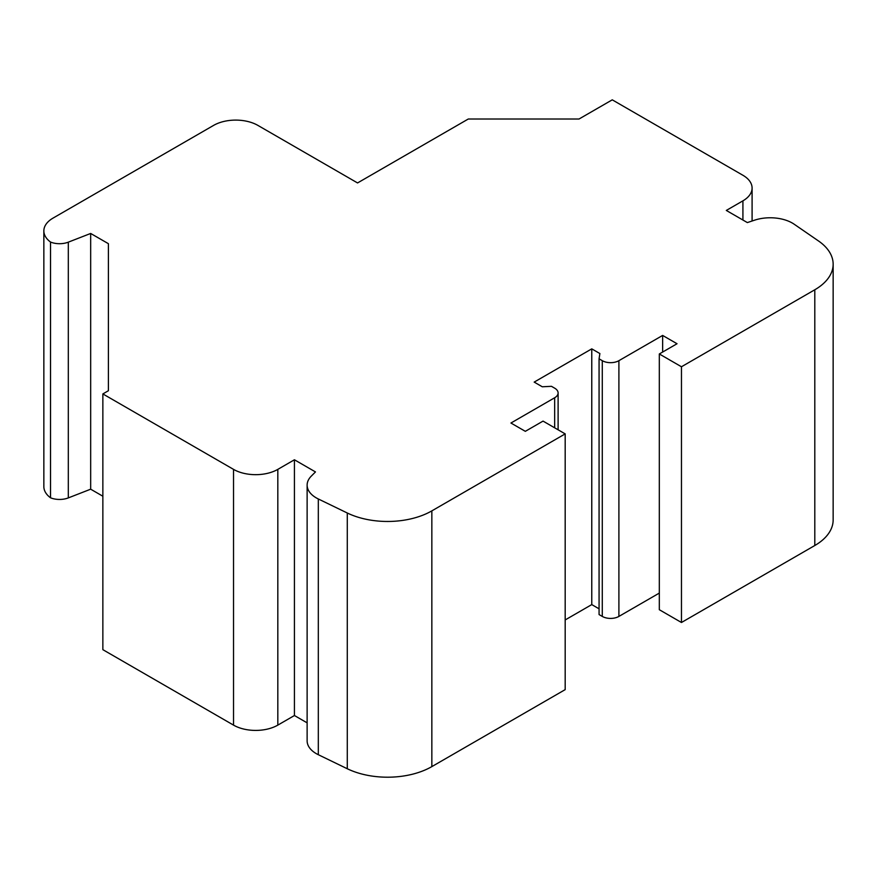 <?xml version="1.0" encoding="UTF-8"?>
<svg xmlns="http://www.w3.org/2000/svg" width="877" height="877" viewBox="0 0 877 877"><rect width="100%" height="100%" fill="white"/><g stroke="black" fill="none" stroke-linecap="round" stroke-linejoin="round"><path stroke-width="1.32" d="M50.526 242.052A15.665 9.044 0 0 0 68.307 242.162L90.671 233.457L108.397 243.685L108.397 390.736L102.861 393.926L233.523 469.37A31.32 18.088 0 0 0 277.823 469.37L294.431 459.778L315.468 471.925L311.324 476.079A31.32 18.088 0 0 0 307.125 485.113A31.32 18.088 0 0 0 318.318 498.969L347.281 513.001A62.64 36.165 0 0 0 431.846 510.874L565.183 433.885L543.038 421.103L525.323 431.331L510.929 423.021L554.67 397.763A11.741 6.786 0 0 0 558.112 392.973A11.741 6.786 0 0 0 554.67 388.171L551.458 386.318L542.293 386.779L534.181 382.098L591.767 348.86L599.879 353.541L599.068 358.825L602.28 360.677A11.741 6.786 0 0 0 618.899 360.677L662.639 335.431L677.033 343.74L659.318 353.968L659.318 609.712L681.462 622.495L814.799 545.516A62.64 36.165 0 0 0 833.15 519.94L833.15 264.196A62.64 36.165 0 0 0 818.493 240.956L794.189 224.227A31.32 18.088 0 0 0 754.538 220.193L747.347 222.583L726.309 210.436L742.918 200.844A31.32 18.088 0 0 0 752.093 188.062A31.32 18.088 0 0 0 742.918 175.268L612.256 99.835L579.028 119.009L468.296 119.009L357.553 182.942L257.893 125.4A31.32 18.088 0 0 0 213.593 125.4L53.026 218.11A31.32 18.088 0 0 0 43.85 230.892A31.32 18.088 0 0 0 50.526 242.052L50.526 497.796A15.665 9.044 0 0 0 68.307 497.906L90.671 489.191L102.861 496.229M659.318 353.968L681.462 366.761L681.462 622.495M681.462 366.761L814.799 289.772A62.64 36.165 0 0 0 833.15 264.196M43.85 230.892L43.85 486.636A31.32 18.088 0 0 0 50.526 497.796M90.671 233.457L90.671 489.191M108.397 243.685L108.397 390.736M102.861 393.926L102.861 649.671L233.523 725.115A31.32 18.088 0 0 0 277.823 725.115L294.431 715.522L307.125 722.845M294.431 459.778L294.431 715.522M307.125 485.113L307.125 740.857A31.32 18.088 0 0 0 318.318 754.713L347.281 768.745A62.64 36.165 0 0 0 431.846 766.608L565.183 689.629L565.183 433.885M565.183 619.94L591.767 604.593L599.068 608.813M591.767 348.86L591.767 604.593M599.068 358.825L599.068 614.569L602.28 616.421A11.741 6.786 0 0 0 618.899 616.421L659.318 593.082M662.639 335.431L662.639 352.05M814.799 289.772L814.799 545.516M742.918 200.844L742.918 220.028M68.307 242.162L68.307 497.906M233.523 469.37L233.523 725.115M277.823 469.37L277.823 725.115M318.318 498.969L318.318 754.713M347.281 513.001L347.281 768.745M431.846 510.874L431.846 766.608M554.67 397.763L554.67 427.812M602.28 360.677L602.28 616.421M618.899 360.677L618.899 616.421M752.093 188.062L752.093 221.004M558.112 392.973L558.112 429.796"/></g></svg>
